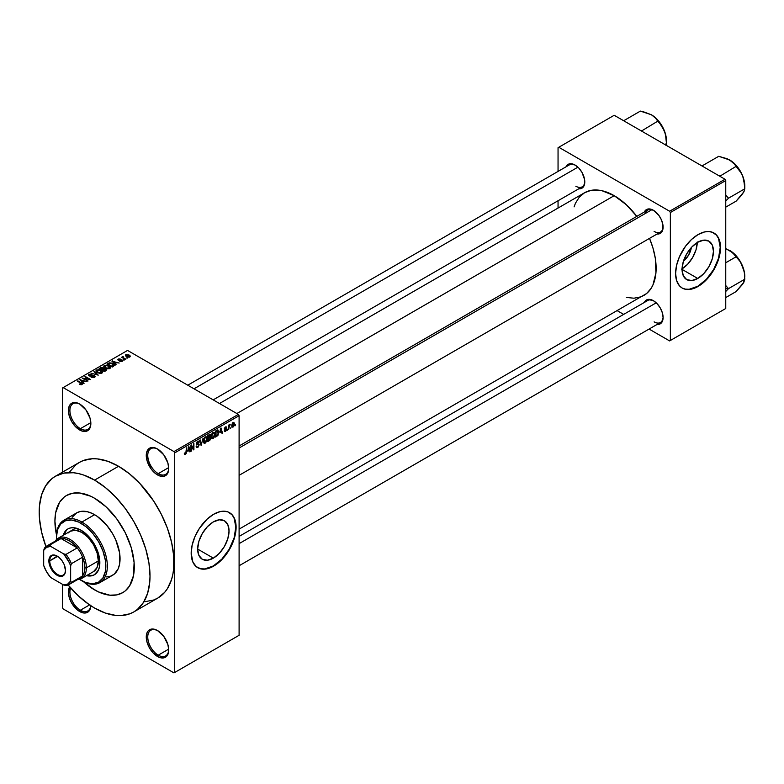 <?xml version="1.0" encoding="UTF-8"?>
<svg xmlns="http://www.w3.org/2000/svg" width="784" height="784" viewBox="0 0 784 784"><rect width="100%" height="100%" fill="white"/><g stroke="black" fill="none" stroke-linecap="round" stroke-linejoin="round"><path stroke-width="1.18" d="M157.878 449.212A14.827 8.555 -120 0 0 147.764 455.68A14.827 8.555 -120 0 0 158.241 473.624L157.496 474.918A15.886 9.173 60 0 1 146.265 455.465A15.886 9.173 60 0 1 157.496 448.987L153.194 447.488L149.558 448.193L148.156 449.359L146.481 453.064L147.118 460.923L151.253 469.136L155.301 473.409L159.691 475.937L163.738 476.339L166.835 474.545L167.874 472.909L168.727 468.43L167.874 462.981L163.738 454.769L157.496 448.987A15.886 9.173 60 0 1 168.727 468.43A15.886 9.173 60 0 1 157.496 474.918L158.241 473.624A14.827 8.555 60 0 1 148.558 460.561A14.827 8.555 60 0 1 150.832 448.683A14.827 8.555 60 0 1 157.878 449.212M157.878 630.767A14.827 8.555 -120 0 0 147.764 637.235A14.827 8.555 -120 0 0 158.241 655.179L157.496 656.473A15.886 9.173 60 0 1 146.265 637.02A15.886 9.173 60 0 1 157.496 630.532L153.194 629.042L151.253 629.121L148.156 630.904L147.118 632.551L146.265 637.02L147.118 642.478L149.558 648.084L153.194 653.003L159.691 657.492L163.738 657.884L166.835 656.1L167.874 654.454L168.727 649.985L167.874 644.526L163.738 636.324L157.496 630.532A15.886 9.173 60 0 1 168.727 649.985A15.886 9.173 60 0 1 157.496 656.473L158.241 655.179A14.827 8.555 60 0 1 148.558 642.116A14.827 8.555 60 0 1 150.832 630.238A14.827 8.555 60 0 1 157.878 630.767M90.846 605.738A15.886 9.173 60 0 1 79.635 611.52L80.38 610.217A14.827 8.555 -120 0 0 90.768 605.689A14.827 8.555 60 0 1 87.788 610.952A14.827 8.555 60 0 1 80.38 610.217L89.592 604.905L80.38 610.217A14.827 8.555 60 0 1 70.668 587.961A14.827 8.555 -120 0 0 80.38 610.217L79.635 611.52A15.886 9.173 60 0 1 69.668 586.814L68.404 592.067L69.257 597.516L71.687 603.131L77.44 610.001L83.927 613.01L87.573 612.304L90.003 609.501L90.856 605.032M80.007 404.26A14.827 8.555 -120 0 0 69.903 410.728A14.827 8.555 -120 0 0 80.38 428.672L79.635 429.965A15.886 9.173 60 0 1 68.404 410.512A15.886 9.173 60 0 1 79.635 404.025L75.333 402.535L71.687 403.241L70.295 404.397L69.257 406.043L68.404 410.512L69.257 415.971L71.687 421.576L75.333 426.496L81.82 430.984L85.868 431.376L87.573 430.749L90.003 427.946L90.856 423.478L90.003 418.019L85.868 409.816L79.635 404.025A15.886 9.173 60 0 1 90.856 423.478A15.886 9.173 60 0 1 79.635 429.965L80.38 428.672A14.827 8.555 60 0 1 70.697 415.608A14.827 8.555 60 0 1 72.971 403.731A14.827 8.555 60 0 1 80.007 404.26M213.346 558.139L197.656 549.074L198.852 541.45L202.252 533.61L207.348 526.74L213.346 521.899A22.197 12.809 -60 0 1 224.449 520.801A22.197 12.809 -60 0 1 227.85 538.579A22.197 12.809 -60 0 1 213.346 558.139L207.348 560.227L202.252 559.237L198.852 555.327L197.656 549.074L213.346 558.139A22.197 12.809 -60 0 1 202.252 559.237A22.197 12.809 -60 0 1 198.852 541.45A22.197 12.809 -60 0 1 213.346 521.899L219.353 519.812L224.449 520.801L227.85 524.712L229.046 530.954L227.85 538.579L224.449 546.428L219.353 553.288L213.346 558.139M197.617 567.616A31.762 18.336 120 0 0 213.346 565.95L213.65 566.126A31.762 18.336 -60 0 1 197.764 567.704A31.762 18.336 -60 0 1 192.893 542.244A31.762 18.336 -60 0 1 213.65 514.255L220.167 511.609L224.234 511.207L227.899 511.913L232.329 515L235.141 520.253L236.004 524.741L235.141 535.315L232.329 543.822L229.536 549.359L224.234 556.954L220.167 561.246L211.445 567.273L205.055 569.115L201.174 568.959L196.284 566.665L192.893 562.099L191.188 553.161L192.158 545.076L194.971 536.56L199.401 528.367L207.133 519.135L213.65 514.255A31.762 18.336 -60 0 1 229.536 512.687A31.762 18.336 -60 0 1 234.396 538.138A31.762 18.336 -60 0 1 213.65 566.126L213.346 565.95A31.762 18.336 120 0 0 234.063 538.098A31.762 18.336 120 0 0 229.379 512.599M239.1 445.988L647.76 210.053A12.711 7.34 60 0 1 653.748 210.475A12.711 7.34 -120 0 0 645.418 213.434M644.36 212.013A13.769 7.948 60 0 1 653.366 210.249L647.956 209.014L646.477 209.563L644.36 212.013M566.048 166.796A13.769 7.948 60 0 1 575.044 165.032L569.645 163.807L568.165 164.346L566.048 166.796M653.366 300.674L647.956 299.449L646.477 299.998L644.37 302.418A13.769 7.948 60 0 1 653.366 300.674L653.366 300.674A13.769 7.948 60 0 1 663.097 317.53L662.353 312.806L660.246 307.945L657.09 303.682L653.366 300.674M90.836 422.625L80.38 428.672L90.836 422.625M168.707 649.132L158.241 655.179L168.707 649.132M168.707 467.587L158.241 473.624L168.707 467.587M94.599 589.901A56.115 32.399 60 0 1 83.604 581.757A56.115 32.399 60 0 0 94.599 589.901L83.084 581.277L90.719 587.432L98.49 591.93L94.599 589.901A56.115 32.399 60 0 0 122.667 592.684L116.649 594.909L109.789 595.183L98.49 591.93L109.789 595.183L116.649 594.909L122.667 592.684A56.115 32.399 60 0 1 94.599 589.901M56.477 534.776A56.115 32.399 60 0 1 66.542 495.478A56.115 32.399 60 0 1 94.599 498.261L106.124 506.885L116.649 518.714L125.283 532.728L131.261 547.712L134.093 562.393L133.525 575.495L129.595 585.883L125.283 590.862L122.667 592.684L125.283 590.862L129.595 585.883L133.525 575.495L134.093 562.393L131.261 547.712L125.283 532.728L116.649 518.714L106.124 506.885L94.599 498.261A56.115 32.399 60 0 1 131.261 547.712A56.115 32.399 60 0 1 122.667 592.684L122.667 592.684A56.115 32.399 60 0 0 131.261 547.712A56.115 32.399 60 0 0 94.599 498.261L90.719 496.233L94.599 498.261A56.115 32.399 60 0 0 66.542 495.478L72.559 493.254L79.419 492.979L90.719 496.233L79.419 492.979L72.559 493.254L66.542 495.478L63.925 497.301L66.542 495.478A56.115 32.399 60 0 0 56.477 534.776M144.677 601.749L153.713 599.995L157.741 598.104A78.351 45.237 -120 0 0 169.746 535.315A78.351 45.237 -120 0 0 118.56 466.274L94.599 480.102A78.351 45.237 60 0 1 145.795 549.153A78.351 45.237 60 0 1 133.78 611.941A78.351 45.237 60 0 1 94.599 608.061A78.351 45.237 60 0 1 68.11 584.972L78.518 596.016L89.17 604.611L94.599 608.061L105.409 613.068L115.807 615.43L120.726 615.587L129.752 613.833L133.78 611.941L137.435 609.393L143.462 602.455L147.627 593.263L149.744 582.189L150.009 576.073L148.94 562.971L145.795 549.153L140.669 535.139L133.78 521.458L125.381 508.659L115.807 497.213L105.409 487.579L94.599 480.102L118.56 466.274L107.751 461.266L97.363 458.905L92.443 458.748L83.418 460.502L79.39 462.393L75.734 464.941L69.698 471.88M219.491 403.515L584.56 192.746A59.29 34.231 -120 0 1 614.205 195.677L626.377 204.791L636.814 216.374A59.29 34.231 -120 0 0 614.205 195.677L236.856 413.54L614.205 195.677L602.034 190.737L598.163 190.1L590.911 190.385L584.56 192.746L579.347 197.068L575.466 203.203L574.084 206.878M626.377 297.45L633.972 298.204L640.802 296.871L643.85 295.441A59.29 34.231 -120 0 0 649.515 238.375L652.945 247.93L655.326 258.387L655.934 272.93L652.945 284.984L651.181 288.267L646.614 293.52L239.1 529.122M239.1 536.413L647.76 300.478A12.711 7.34 60 0 1 653.748 300.909M187.768 385.199L569.449 164.836A12.711 7.34 60 0 1 575.427 165.257M691.361 247.499A14.063 8.114 -60 0 1 683.432 261.229L688.617 255.065L691.361 247.499M682.08 268.843A22.197 12.809 120 0 0 697.27 242.511M697.76 278.467L682.07 269.402L683.266 261.778L686.666 253.938L691.753 247.068L697.76 242.227A22.197 12.809 -60 0 1 708.854 241.129A22.197 12.809 -60 0 1 712.264 258.906A22.197 12.809 -60 0 1 697.76 278.467L691.753 280.554L686.666 279.565L683.266 275.654L682.07 269.402L697.76 278.467A22.197 12.809 -60 0 1 686.666 279.565A22.197 12.809 -60 0 1 683.266 261.778A22.197 12.809 -60 0 1 697.76 242.227L703.767 240.139L708.854 241.129L712.264 245.039L713.45 251.282L712.264 258.906L708.854 266.756L703.767 273.616L697.76 278.467M682.031 287.944A31.762 18.336 120 0 0 697.76 286.278L698.064 286.454A31.762 18.336 -60 0 1 682.178 288.032A31.762 18.336 -60 0 1 677.307 262.571A31.762 18.336 -60 0 1 698.064 234.583L704.581 231.937L708.648 231.535L712.313 232.24L716.733 235.327L718.81 238.61L720.094 242.736L720.418 250.155L719.555 255.643L717.87 261.307L713.94 269.686L710.539 274.88L704.581 281.574L695.859 287.601L689.469 289.443L685.579 289.286L682.178 288.032L679.385 285.709L676.563 280.456L675.602 273.489L676.563 265.404L679.385 256.887L685.579 246.156L691.537 239.463L698.064 234.583A31.762 18.336 -60 0 1 713.94 233.005A31.762 18.336 -60 0 1 718.81 258.465A31.762 18.336 -60 0 1 698.064 286.454L697.76 286.278A31.762 18.336 120 0 0 718.467 258.426A31.762 18.336 120 0 0 713.793 232.926M239.1 635.295L239.1 415.696L174.714 452.878L174.714 672.466L239.1 635.295L173.97 672.897L63.161 608.923L62.406 607.629L62.406 584.286L62.406 607.629L63.161 608.923L173.97 672.897L239.1 635.295L239.1 415.696L238.356 414.403L173.97 451.574L63.161 387.6L127.547 350.428L238.356 414.403L239.1 415.696L174.714 452.878L174.714 672.466L239.1 635.295M231.074 427.251L230.594 428.387L231.074 427.251M229.163 426.937L228.693 429.495L228.693 425.095L229.163 424.82L229.163 425.516L230.192 424.379L229.163 426.937L230.192 424.379L229.163 425.516L229.163 424.82L228.693 425.095L228.693 429.495L228.693 426.663L229.163 426.937M227.801 429.142L227.331 430.279L227.801 429.142M226.576 429.367L225.351 428.662L226.517 429.946L225.665 431.298L224.596 431.523L224.263 430.71L225.39 430.847L226.096 429.897L224.42 429.24L224.988 427.231L226.331 426.917L226.517 427.525L225.429 427.525L224.822 428.515L226.262 428.574L226.576 429.367L224.812 428.417L225.429 427.525L226.517 427.525L225.41 426.908L224.332 428.779L226.106 429.75L225.459 430.808L224.263 430.71L225.429 431.455L224.273 430.788L225.429 431.455L226.576 429.367L225.508 428.632M219.941 432.739L220.98 427.897L222.499 433.072L221.999 433.356L221.588 431.788L219.941 432.739L221.588 431.788L221.999 433.356L222.499 433.072L220.98 427.897L219.941 432.739M211.67 438.452L213.032 438.609L211.288 437.599L213.032 438.609L211.925 438.687L211.308 437.658L211.69 434.062L213.042 432.396L214.346 432.464L214.875 434.454L214.404 436.894L213.032 438.609L214.404 436.894L214.875 434.454L214.13 432.298L213.042 432.396L211.2 436.649L211.954 438.707M203.84 442.97L205.212 443.127L203.458 442.117L205.212 443.127L204.095 443.205L203.477 442.176L203.86 438.579L205.212 436.913L206.427 436.904L207.045 438.707L206.692 441.098L205.212 443.127L206.574 441.412L207.045 438.971L206.3 436.815L205.212 436.913L203.37 441.167L204.134 443.225M185.367 453.877L184.789 452.956L184.309 453.309L184.593 454.602L185.347 454.593L184.367 454.034L185.347 454.593L184.593 454.602L184.309 453.309L184.789 452.956L185.122 453.946L185.808 453.348L186.425 447.84L186.259 453.377L185.347 454.593L186.425 451.947L186.425 447.84L185.877 453.123L185.367 453.877L184.318 453.495M187.807 451.29L188.846 446.439L190.375 451.613L189.875 451.907L189.463 450.33L187.807 451.29L189.463 450.33L189.875 451.907L190.375 451.613L188.846 446.439L187.807 451.29M191.394 446.184L190.914 451.3L190.914 445.253L191.423 444.959L193.432 448.644L193.432 443.793L193.913 443.519L193.913 449.575L193.403 449.869L191.394 446.184L193.403 449.869L193.913 449.575L193.913 443.519L193.432 448.644L191.423 444.959L190.914 445.253L190.914 451.3L191.394 451.025L191.394 446.184M199.214 444.832L198.029 447.243L196.931 447.674L196.255 447.017L196.637 445.959L197.323 446.87L198.675 445.577L198.519 444.577L196.833 444.724L196.314 444.018L196.647 442.333L197.94 441.137L198.715 441.196L199.087 442.264L197.49 442.098L196.843 443.901L198.813 443.871L199.214 444.832L198.499 443.813L196.921 443.999L197.666 441.98L199.087 442.264L198.646 441.147L197.646 441.284L196.294 443.724L198.744 445.116L197.774 446.713L196.157 446.312L196.657 447.586L197.735 447.439L196.167 446.537L197.735 447.439L199.214 444.832L197.705 443.96L199.214 444.832M203.056 438.246L201.086 445.43L199.675 440.187L200.175 439.902L201.292 444.597L203.056 438.246L201.292 444.597L200.175 439.902L199.675 440.187L201.086 445.43L203.056 438.246M210.651 438.129L209.945 440.167L207.731 441.598L207.731 435.541L210.171 434.542L210.004 437.021L210.651 437.913L210.004 437.021L210.514 435.453L209.21 434.689L207.731 435.541L207.731 441.598L209.201 440.745L208.593 440.392L209.201 440.745L210.651 438.129L209.132 437.247L210.651 438.129M218.756 432.17L218.011 435.277L215.551 437.08L215.551 431.024L217.962 429.955L218.756 432.17L217.638 429.926L215.551 431.024L215.551 437.08L216.952 436.267L216.335 435.914L216.952 436.267L218.756 432.17L218.256 431.886L218.756 432.17M234.406 423.948L233.72 426.447L232.211 427.064L231.77 425.134L232.456 423.056L233.701 422.331L234.357 423.223L234.406 423.948L233.083 422.478L231.75 425.526L233.083 427.035L231.819 426.31L233.083 427.035L234.406 423.948L233.887 423.644L234.406 423.948M235.563 424.654L235.092 425.8L235.563 424.654M62.406 388.031L62.406 472.193L62.406 388.031L63.161 387.6L173.97 451.574L174.714 452.878L173.97 451.574L238.356 414.403L127.547 350.428L62.406 388.031M127.753 358.092L126.528 357.935L127.753 358.092M124.48 359.974L123.255 359.817L124.48 359.974M116.208 364.756L115.052 363.619L116.698 362.669L119.178 363.041L111.916 361.179L115.709 365.05L116.208 364.756L115.052 363.619L116.698 362.669L119.178 363.041L111.916 361.179L115.709 365.05L116.208 364.756M107.594 368.862L110.142 368.274L109.809 366.559L106.8 365.148L104.017 365.736L104.478 367.52L107.594 368.862L109.78 368.539L110.348 367.294L108.937 365.932L104.409 365.432L103.772 366.334L105.321 368.088L107.594 368.862M99.764 373.38L102.312 372.792L101.989 371.077L98.97 369.666L96.187 370.254L96.657 372.037L99.764 373.38L101.959 373.066L102.518 371.812L101.107 370.45L96.579 369.96L95.942 370.852L97.5 372.616L99.764 373.38M89.013 374.321L89.102 375.938L93.982 375.928L93.913 377.623L93.913 376.996L91.542 376.957L91.542 377.467L91.542 376.957L94.972 376.986L94.933 376.036L93.541 375.32L89.435 375.565L89.856 374.566L92.022 374.399L91.336 374.115L89.013 374.321L88.631 375.575L90.405 376.291L93.747 375.81L94.002 376.947L91.13 377.271L94.119 377.555L95.138 376.545L94.443 375.644L89.592 375.673L89.641 374.664L92.022 374.399L89.013 374.321L88.425 375.085M84.074 383.307L82.928 382.161L84.574 381.21L87.053 381.592L79.782 379.73L83.574 383.592L84.074 383.307L82.928 382.161L84.574 381.21L87.053 381.592L79.782 379.73L83.574 383.592L84.074 383.307M82.095 384.532L81.418 382.896L81.418 383.474L81.418 382.896L77.381 381.122L81.614 383.641L81.497 384.738L81.497 384.16L79.831 383.866L79.831 384.395L79.831 383.866L81.585 384.728L82.398 383.66L77.861 380.848L77.381 381.122L81.673 383.709L79.596 384.278L80.977 384.748L82.516 383.984M88.073 381.004L83.878 378.574L90.591 379.544L85.348 376.516L84.868 376.79L89.072 379.221L82.349 378.251L88.073 381.004L83.878 378.574L90.591 379.544L85.348 376.516L84.868 376.79L89.072 379.221L82.349 378.251L88.073 381.004M98.235 375.134L94.492 371.244L93.992 371.528L97.363 374.928L91.12 373.194L98.235 375.134L94.492 371.244L93.992 371.528L97.363 374.928L91.12 373.194L98.235 375.134M103.86 368.627L103.272 367.696L103.272 369.391L103.272 367.696L100.646 367.686L100.646 368.392L100.646 367.686L99.166 368.539L104.409 371.567L106.487 370.215L105.791 368.99L101.949 367.333L99.166 368.539L104.409 371.567L106.575 369.94L103.88 368.47M113.631 366.246L114.209 364.893L111.534 363.09L109.299 362.845L106.996 364.021L112.23 367.049L114.356 365.373L112.778 363.678L109.182 362.874L106.996 364.021L112.23 367.049L113.631 366.246M122.177 361.385L122.618 360.503L121.608 359.797L118.521 359.983L120.148 359.003L118.707 358.915L117.718 359.748L119.06 360.62L121.618 360.287L121.667 361.052L119.785 361.355L120.981 361.669L122.177 361.385L122.098 360.013L118.619 360.052L120.403 359.111L118.208 359.121L118.217 360.366L121.716 360.346L121.667 361.052L119.785 361.355L122.177 361.385L122.098 360.013L122.098 361.434L122.098 360.013M125.842 359.19L123.176 357.553L123.196 356.475L122.441 356.7L122.647 357.337L121.559 357.269L125.371 359.464L125.842 359.19L123.176 357.553L123.196 356.475L122.647 357.337L121.559 357.269L125.842 359.19M129.83 356.975L129.144 355.044L129.144 355.632L129.144 355.044L125.881 354.691L125.881 356.152L125.881 354.691L126.528 356.593L129.83 356.975L130.203 355.946L128.801 354.858L125.597 354.907L125.626 355.907L127.645 357.092L129.448 357.132L130.301 356.308M558.051 147.696L558.051 171.412L558.051 147.696L614.205 115.277L725.014 179.252L669.614 211.239L558.806 147.265L669.614 211.239L670.359 212.533L670.359 340.491L725.759 308.504L725.759 180.545L670.359 212.533L670.359 340.491L669.614 340.922L649.074 329.064L669.614 340.922L725.759 308.504L669.614 340.922L725.759 308.504L725.759 180.545L725.014 179.252L725.759 180.545L670.359 212.533L669.614 211.239L725.014 179.252L614.205 115.277L558.051 147.696M558.051 200.753L558.051 208.044L558.051 200.753M623.662 314.394L617.351 310.748L623.662 314.394M657.07 324.449L658.776 324.38L661.461 322.832L663.097 317.53A13.769 7.948 60 0 1 657.07 324.449M578.759 188.807L580.454 188.738L583.139 187.19L584.599 183.975L584.599 179.585L581.934 172.294L578.778 168.041L575.044 165.032A13.769 7.948 60 0 1 584.786 181.888A13.769 7.948 60 0 1 578.759 188.807M657.07 234.014L658.776 233.955L661.461 232.397L662.911 229.193L662.911 224.802L661.461 219.912L658.776 215.257L653.366 210.249A13.769 7.948 60 0 1 663.097 227.105A13.769 7.948 60 0 1 657.07 234.014M682.178 288.032L685.285 289.12L689.165 289.267L697.76 286.278L706.355 279.349L713.646 269.52L718.516 258.289L720.222 247.381L718.516 238.444L716.439 235.151L713.646 232.838M681.59 269.128L687.597 264.286L692.684 257.417L696.084 249.577L697.28 241.952M663.088 226.654A12.711 7.34 60 0 1 660.461 232.054A12.711 7.34 60 0 1 654.111 231.427A12.711 7.34 -120 0 0 663.088 226.654M584.776 181.447A12.711 7.34 60 0 1 582.149 186.837A12.711 7.34 60 0 1 575.799 186.21A12.711 7.34 -120 0 0 584.776 181.447M663.088 317.089A12.711 7.34 60 0 1 660.461 322.489A12.711 7.34 60 0 1 654.111 321.861A12.711 7.34 -120 0 0 663.088 317.089M133.78 611.941L157.741 598.104L164.63 592.39L167.423 588.617L171.578 579.435L172.901 574.104L173.705 568.351L173.705 555.817L171.578 542.293L167.423 528.298L161.386 514.392L153.713 501.084L139.768 483.385L129.37 473.742L118.56 466.274A78.351 45.237 -120 0 0 79.39 462.393L55.429 476.221A78.351 45.237 60 0 1 94.599 480.102L83.8 475.094L78.518 473.575L73.402 472.732L63.827 473.115L55.429 476.221L51.773 478.769L45.746 485.717L41.581 494.9L39.465 505.974L39.2 512.099L39.465 518.518L41.581 532.042L45.942 546.585A78.351 45.237 60 0 1 55.429 476.221M56.634 535.462L54.919 521.174L55.684 512.677L59.604 502.279L63.925 497.301L59.604 502.279L55.684 512.677L54.919 521.174L56.634 535.462M168.717 467.989A14.827 8.555 60 0 1 165.659 474.359A14.827 8.555 60 0 1 158.241 473.624A14.827 8.555 -120 0 0 168.717 467.989M168.717 649.544A14.827 8.555 60 0 1 165.659 655.904A14.827 8.555 60 0 1 158.241 655.179A14.827 8.555 -120 0 0 168.717 649.544M90.856 423.037A14.827 8.555 60 0 1 87.788 429.397A14.827 8.555 60 0 1 80.38 428.672A14.827 8.555 -120 0 0 90.856 423.037M197.47 567.528L200.871 568.792L204.751 568.939L213.346 565.95L221.941 559.021L229.232 549.192L234.102 537.961L235.808 527.054L234.102 518.116L232.025 514.823L229.232 512.511M81.614 383.641L81.497 384.16M80.291 380.24L80.291 379.446L80.291 380.24M82.928 382.925L82.928 382.161L82.928 382.925M82.467 381.72L81.389 380.583L81.389 381.367L80.615 379.877L80.615 380.583L80.615 379.877L83.8 380.955L83.8 381.661L83.8 380.955L82.467 381.72L82.467 382.465L80.615 379.877L83.8 380.955L82.467 381.72M82.859 378.545L82.859 377.957L82.859 378.545M85.348 377.075L85.348 376.516L85.348 377.075M83.878 379.133L83.878 378.574L83.878 379.133M93.982 375.928L93.913 376.996M89.592 375.673L89.641 374.664M92.473 375.84L92.473 375.34L92.473 375.84M94.443 377.398L94.443 375.644L94.443 377.398M94.492 372.037L94.492 371.244L94.492 372.037M96.579 371.969L96.579 369.96L96.579 371.969M101.107 371.038L101.107 370.45L101.107 371.038M102.518 372.508L102.518 371.812L102.518 372.508M97.98 372.341L97.196 370.303L99.235 370.146L100.617 370.714L101.342 373.311L101.342 372.714L97.98 372.341L97.98 372.861L96.716 370.959L98.167 370.048L100.303 370.548L101.802 371.93L100.509 372.959L97.98 372.341M105.791 370.763L105.791 368.99L105.281 371.067L105.281 370.362L104.272 370.94L102.43 369.881L102.43 370.43L103.37 369.333L105.321 369.264L105.703 370.038L104.272 371.489L102.43 369.881L104.321 369.009L105.703 370.038M101.822 369.529L100.254 368.617L100.254 369.176L101.087 368.147L102.88 368.019L103.165 369.46L103.165 368.696L101.822 370.077L100.254 368.617L102.782 367.961L103.165 368.696L101.822 369.529M102.88 368.019L103.165 368.696M104.409 367.451L104.409 365.432L104.409 367.451M108.937 366.52L108.937 365.932L108.937 366.52M110.348 367.98L110.348 367.294L110.348 367.98M105.811 367.823L105.027 365.785L107.055 365.628L108.447 366.197L109.162 368.196L109.162 368.794L109.162 368.196L105.811 367.823L105.811 368.343L104.546 366.442L105.722 365.56L108.133 366.03L109.623 367.412L108.339 368.441L105.811 367.823M104.546 367.569L105.027 365.785M109.633 368.617L109.633 367.52L109.162 368.196M108.329 363.962L108.329 363.257L108.329 363.962M109.182 363.482L109.182 362.874L109.182 363.482M112.778 364.256L112.778 363.678L112.778 364.256M112.092 366.422L108.084 364.099L108.084 364.648L109.711 363.286L112.298 363.943L113.386 364.795L112.955 366.638L112.955 365.922L112.092 366.971L108.084 364.099L110.074 363.247L112.298 363.943L113.386 364.795L112.092 366.422M112.416 361.689L112.416 360.895L112.416 361.689M115.052 364.384L115.052 363.619L115.052 364.384M114.601 363.168L113.513 362.032L113.513 362.816L112.749 361.336L112.749 362.032L112.749 361.336L115.924 362.404L115.924 363.11L115.924 362.404L114.601 363.168L114.601 363.923L112.749 361.336L115.924 362.404L114.601 363.168M121.667 361.6L121.667 361.052L121.667 361.6M121.716 360.346L121.667 361.052M118.208 359.121L118.217 360.366M118.619 360.052L118.766 359.425M119.854 360.552L119.854 359.954L119.854 360.552M123.735 360.091L123.735 359.542L123.735 360.091M122.03 357.543L122.03 356.994L122.03 357.543M122.647 357.896L122.647 357.337L122.647 357.896M122.529 356.622L122.647 357.337M123.176 357.553L123.186 357.034M123.872 358.602L123.872 358.053L123.872 358.602M126.998 358.21L126.998 357.661L126.998 358.21M125.881 354.691L125.401 355.358M126.998 356.318L126.41 355.015L128.703 355.338L129.291 356.651L129.291 357.181L129.291 356.651L126.998 356.318L126.998 356.847L126.146 355.436L126.988 354.848L129.556 356.308L128.713 356.808L126.998 356.318M126.146 356.357L126.41 355.015M101.812 373.135L101.812 372.037L101.342 372.714M96.716 372.086L97.196 370.303M105.321 369.264L105.781 369.823M113.386 364.795L112.955 365.922M184.593 454.602L185.347 454.593M189.689 451.221L190.375 451.613L189.689 451.221M188.846 449.977L189.463 450.33L188.846 449.977M187.974 450.486L188.297 446.998L189.297 449.722L187.601 450.271L189.297 449.722L188.63 447.194L187.974 450.486M192.413 448.056L193.432 448.644L192.413 448.056M192.933 449.007L193.913 449.575L192.933 449.007M197.774 446.713L196.637 445.959M196.676 444.655L197.558 444.655L196.304 443.93L198.744 445.116M197.519 441.363L199.087 442.264L197.519 441.363M197.666 441.98L198.607 442.617M196.294 443.636L196.951 444.018M197.666 443.969L196.921 443.999M200.557 443.44L201.106 443.754L200.557 443.44M200.792 444.312L201.292 444.597L200.792 444.312M206.535 438.677L207.045 438.971L206.535 438.677M205.212 437.619L206.368 437.972L205.594 437.482L204.408 438.462L204.134 442.235L205.202 442.421L203.389 440.637L203.85 440.902L205.212 437.619L204.693 437.315L206.368 437.972L206.574 439.226L205.202 442.421L203.428 441.931M210.132 434.512L209.21 434.689M209.201 434.689L210.514 435.453L209.201 434.689M209.034 435.492L208.201 435.973L208.201 437.786L210.004 437.021L210.043 435.826L208.201 437.786L207.731 435.698L209.034 435.492L208.417 435.14L210.043 435.826M209.142 437.952L208.201 438.491L208.201 440.608L207.731 438.217L209.142 437.952L208.534 437.59L210.181 438.413L209.71 439.667L208.201 440.608L207.731 440.334L210.073 439.05L209.896 437.737L209.142 437.952L210.181 438.413M214.365 434.16L214.875 434.454L214.365 434.16M213.042 433.101L214.199 433.454L213.238 433.013L212.111 434.169L211.954 437.717L213.032 437.903L211.219 436.11L211.67 436.384L213.042 433.101L212.513 432.797L214.199 433.454L214.395 434.708L213.032 437.903L211.259 437.413M217.55 430.7L216.031 431.455L216.031 436.09L218.011 434.277L218.256 431.847L217.55 430.7L218.089 434.022L216.884 435.6L215.551 435.816L215.551 431.18L217.55 430.7L216.835 430.289L217.785 430.759L216.903 430.249M221.823 432.68L222.499 433.072L221.823 432.68M220.97 431.435L221.588 431.788L220.97 431.435M220.098 431.935L220.422 428.446L221.421 431.171L219.726 431.729L221.421 431.171L220.765 428.652L220.098 431.935M224.263 430.71L225.429 431.455M225.459 430.808L224.743 430.357M224.351 428.485L225.978 429.426L224.351 428.485M224.332 428.77L225.518 429.456L224.332 428.77M224.332 428.779L225.518 429.456M226.517 427.525L225.42 426.898M225.429 427.525L226.037 427.878M229.438 424.742L230.055 425.095L229.438 424.742M228.693 425.653L229.261 425.986L228.693 425.653M232.28 427.113L233.083 427.035M233.897 422.409L233.083 422.478M233.064 423.115L232.26 425.761L232.662 426.476L233.514 425.967L233.495 423.037L233.936 424.262L233.093 426.398L231.78 424.987L232.231 425.242L232.623 422.85L233.573 423.076L232.838 422.645M233.093 426.398L231.77 425.967M205.202 442.421L206.437 440.49L206.368 437.972M213.032 437.903L214.267 435.973L214.199 433.454M92.277 575.407L87.24 575.231A26.47 15.278 -120 0 0 94.737 574.564M81.124 530.249A26.47 15.278 60 0 1 98.421 553.573A26.47 15.278 60 0 1 94.364 574.79A26.47 15.278 60 0 1 86.485 575.662L91.522 575.838L94.364 574.79L98.421 570.115L99.49 566.675L99.49 558.247L96.687 548.839L91.522 539.892L88.288 536.031L81.124 530.249L73.961 527.759L70.727 527.887L67.894 528.935A26.47 15.278 60 0 1 81.124 530.249M56.477 539.568A34.937 20.178 60 0 1 56.419 537.599A34.937 20.178 60 0 1 81.124 523.33L81.879 522.036A35.995 20.786 60 0 1 105.399 553.759A35.995 20.786 60 0 1 99.872 582.61A35.995 20.786 60 0 1 81.879 580.826L81.124 580.395A34.937 20.178 60 0 1 79.449 579.356M56.419 537.167A35.995 20.786 60 0 1 63.876 520.253A35.995 20.786 60 0 1 81.879 522.036A35.995 20.786 -120 0 0 56.419 536.736L56.536 540.46M99.872 582.61L112.602 575.26A35.995 20.786 -120 0 0 118.119 546.409A35.995 20.786 -120 0 0 94.599 514.686L81.879 522.036L94.599 514.686A35.995 20.786 -120 0 0 76.607 512.903L80.458 511.472L87.21 511.687L92.11 513.393L97.098 516.274L106.604 525.084L112.602 533.688L115.767 539.97L119.57 552.759L119.57 564.235L118.119 568.91L114.278 574.094L110.75 576.132L106.604 576.936M68.179 532.953L70.227 531.258A23.295 13.446 60 0 1 81.879 532.414A23.295 13.446 60 0 1 97.098 552.936A23.295 13.446 60 0 1 93.521 571.605L81.546 578.523A23.295 13.446 60 0 1 77.547 579.611A23.295 13.446 -120 0 0 86.367 567.861L84.868 567.861A22.236 12.838 60 0 1 82.624 575.907A22.236 12.838 60 0 1 77.244 579.013M72.157 517.264L76.607 512.903L63.876 520.253M78.704 578.857L85.946 582.63L92.777 583.747L98.598 582.12L102.92 577.896L105.36 571.418L105.36 560.286L102.92 550.995L98.598 541.773L92.777 533.424L85.946 526.662L78.704 522.075L71.677 520.047L65.454 520.762L60.584 524.153L57.487 529.935L56.419 537.599M63.19 535.315L65.562 530.866L67.894 528.935A26.47 15.278 60 0 0 63.19 535.315M81.879 580.826A35.995 20.786 -120 0 0 107.33 566.126A35.995 20.786 -120 0 0 81.879 522.036L81.124 523.33A34.937 20.178 60 0 1 105.83 566.126A34.937 20.178 60 0 1 81.124 580.395L81.879 580.826M66.317 530.435L63.945 534.884A26.47 15.278 -120 0 1 68.277 528.73M70.227 531.258L75.578 530.219L81.879 532.414L88.18 537.501L93.521 544.704L97.098 552.936L98.343 560.942L97.098 567.498L93.521 571.605M741.684 194.893L743.751 192.1L744.8 188.787L744.369 182.358L742.781 176.224A21.315 12.299 -120 0 0 729.728 159.995L734.971 164.62L739.88 170.814L742.781 176.224A21.315 12.299 -120 0 1 744.8 186.092L742.781 176.224L738.9 168.883L733.628 162.837L727.297 158.789L718.703 156.32L702.395 165.728L702.836 166.443L702.395 165.728L718.703 156.32L729.728 159.995L733.559 162.954L736.098 166.365L719.8 176.243L736.098 166.365L741.468 173.382L743.742 179.222L744.8 188.787L728.503 198.195L725.759 201.018L728.503 198.195L744.8 188.787L744.8 186.092L744.369 190.806L741.488 195.324L736.098 201.165L725.759 207.133L736.098 201.165L743.653 192.09M728.503 198.195L725.759 195.147L728.503 198.195M719.8 175.773L718.556 175.528L719.8 175.773M651.857 209.71L239.1 448.017L651.857 209.71M656.218 302.82L239.1 543.635L656.218 302.82M194.02 388.805L577.906 167.178L194.02 388.805M57.399 556.238A11.113 6.419 -120 0 0 49.755 560.893L48.863 560.893A11.75 6.782 60 0 1 57.173 556.101A11.75 6.782 60 0 1 65.484 570.497L64.847 573.8L63.043 575.877L58.79 576.044L55.546 574.172L52.548 571.007L49.49 564.931L49.02 559.119L50.254 556.375L53.988 554.994L58.79 557.218L61.789 560.384L64.082 564.353L65.484 570.497A11.75 6.782 60 0 1 57.173 575.289A11.75 6.782 60 0 1 48.863 560.893L49.755 560.893A11.113 6.419 60 0 1 52.058 555.807A11.113 6.419 60 0 1 57.399 556.238M57.604 556.366L49.755 560.893L57.173 556.101M55.674 541.646A22.236 12.838 60 0 1 61.054 538.539A22.236 12.838 60 0 1 77.244 547.889L73.353 543.714L69.149 540.627L64.945 538.863L61.054 538.539L77.244 547.889A22.236 12.838 60 0 1 82.624 557.208A22.236 12.838 60 0 1 84.868 567.861L84.3 562.677L82.624 557.208L82.624 575.907L84.3 572.379L84.868 567.861L86.367 567.861A23.295 13.446 -120 0 0 73.833 542.156A23.295 13.446 -120 0 0 55.311 541.097A23.295 13.446 60 0 1 58.251 538.177A23.295 13.446 60 0 1 76.205 544.41A23.295 13.446 60 0 1 86.367 567.861L98.343 560.942L86.367 567.861A23.295 13.446 60 0 1 81.546 578.523M46.805 546.007L58.026 539.519A22.236 12.838 -120 0 1 61.054 538.539L49.823 545.027L50.646 546.37A21.178 12.23 60 0 0 43.688 550.378L44.443 548.134A22.236 12.838 60 0 1 46.805 546.007A22.236 12.838 60 0 1 49.823 545.027A22.236 12.838 -120 0 0 44.443 548.134L43.688 550.378L43.688 565.45L46.579 571.81L50.646 577.485L63.7 585.021L66.013 585.501A22.236 12.838 -120 0 0 71.393 582.394L70.648 581.013L70.648 565.94L71.393 563.696L82.624 557.208L82.624 575.907L71.393 582.394A22.236 12.838 60 0 1 69.031 584.521A22.236 12.838 60 0 1 66.013 585.501L63.7 585.021L67.757 584.031L70.648 581.013L70.648 565.94L69.374 562.716L63.7 553.906L50.646 546.37L49.823 545.027L61.054 538.539L77.244 547.889L66.013 554.376L63.7 553.906L50.646 546.37L46.579 547.359L43.688 550.378L43.688 565.45A21.178 12.23 60 0 0 50.646 577.485L63.7 585.021A21.178 12.23 60 0 0 70.648 581.013L71.393 582.394L82.624 575.907A22.236 12.838 -120 0 1 80.262 578.033L69.031 584.521M82.624 557.208A22.236 12.838 -120 0 0 77.244 547.889L66.013 554.376A22.236 12.838 60 0 1 71.393 563.696L82.624 557.208M65.474 570.233A11.113 6.419 60 0 1 63.181 575.064A11.113 6.419 60 0 1 54.606 572.085A11.113 6.419 60 0 1 49.755 560.893A11.113 6.419 -120 0 0 57.506 574.447A11.113 6.419 -120 0 0 65.474 570.233M71.393 563.696A22.236 12.838 -120 0 0 66.013 554.376L63.7 553.906A21.178 12.23 60 0 1 70.648 565.94L71.393 563.696M744.8 276.527A21.315 12.299 -120 0 0 742.781 266.658L744.369 272.793L744.8 279.212L744.29 271.725L740.39 261.67L733.628 253.271L725.759 248.606L731.835 251.84L736.098 256.789L725.759 262.758L736.098 256.789L739.88 261.248L742.781 266.658L744.369 272.793L744.8 279.212L728.503 288.63L725.759 291.452L728.503 288.63L725.759 288.63L728.503 288.63L725.759 285.572L728.503 288.63L744.8 279.212L742.781 284.063L736.098 291.589L725.759 297.557L736.098 291.589L743.653 282.524M729.649 250.38A21.315 12.299 -120 0 1 729.728 250.429L734.971 255.055L739.88 261.248L742.781 266.658A21.315 12.299 -120 0 0 729.728 250.429L729.6 250.351M741.684 285.317L743.751 282.534L744.8 279.212M666.39 144.501L666.057 145.599L666.39 144.501M651.337 114.738A21.315 12.299 -120 0 1 651.416 114.778L640.381 111.103L624.084 120.511L624.515 121.236L624.084 120.511L640.381 111.103L643.39 111.759L651.416 114.778L655.248 117.747L657.786 121.148L641.488 131.026L657.786 121.148L661.559 125.597L664.469 131.016A21.315 12.299 -120 0 1 666.488 140.875L666.488 143.57L664.852 144.521L666.488 143.57L666.361 138.533L664.469 131.016L666.047 137.141L666.488 143.57L665.43 134.015L662.068 126.028L657.188 119.433L651.416 114.778L655.248 117.747L659.756 123.274L664.469 131.016A21.315 12.299 -120 0 0 651.416 114.778L651.288 114.709M641.488 130.556L640.244 130.311L641.488 130.556M81.722 383.856L81.722 384.689M94.374 376.438L94.374 377.437M89.219 375.183L89.219 375.997M103.263 368.451L103.263 369.401M113.582 365.236L113.582 366.275M121.971 360.689L121.971 361.493M118.433 359.807L118.433 360.473M123.029 357.269L123.029 358.112M196.97 446.802L196.157 446.331M198.528 444.577L197.529 444.009M198.323 441.882L197.48 441.392M206.035 437.56L205.075 437.002M209.828 435.247L209.034 434.787M209.926 437.746L209.093 437.266M213.865 433.042L212.895 432.484M224.969 430.877L224.449 430.573M225.851 427.456L225.175 427.064M68.639 528.504L67.894 528.935M738.312 168.05L742.115 174.636M662.362 230.957L239.1 475.329M239.1 565.754L660.461 322.489M213.179 399.869L582.149 186.837M75.764 528.063L58.251 538.177M738.312 258.475L742.115 265.07M660.001 122.833L663.803 129.419"/></g></svg>
